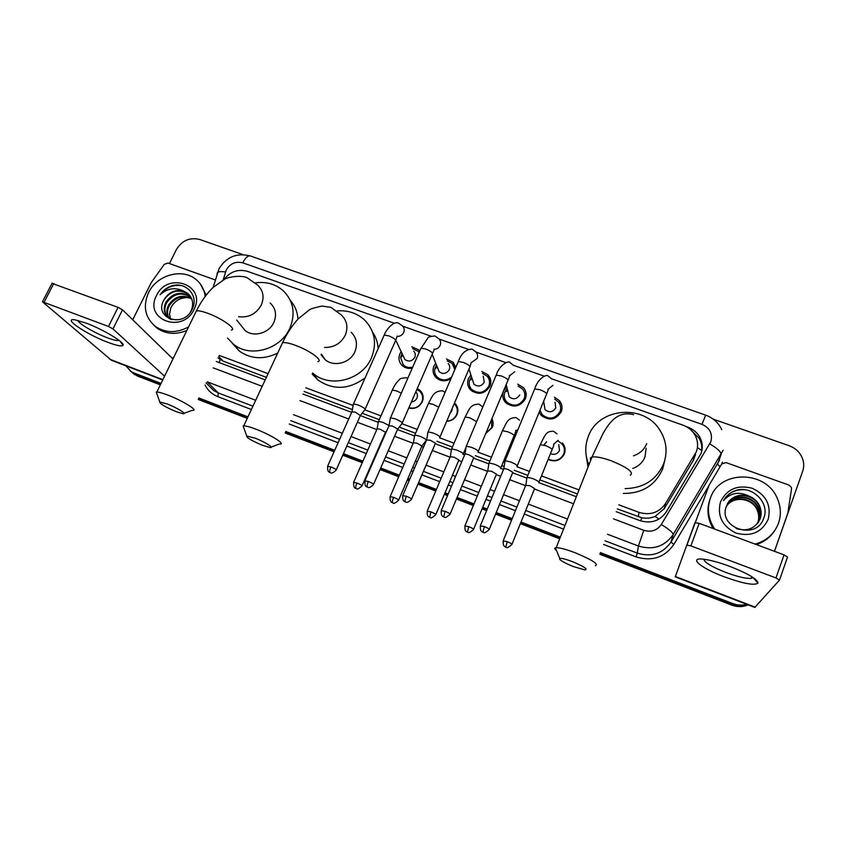 <?xml version="1.0" encoding="UTF-8"?>
<svg xmlns="http://www.w3.org/2000/svg" width="846" height="846" viewBox="0 0 846 846"><rect width="100%" height="100%" fill="white"/><g stroke="black" fill="none" stroke-linecap="round" stroke-linejoin="round"><path stroke-width="1.27" d="M417.247 388.568L420.05 390.418C423.18 393.633 423.931 397.398 422.313 401.713C419.341 407.159 414.836 409.274 408.766 408.047M454.524 402.939L454.831 403.225C457.887 406.471 458.617 410.215 457.041 414.477C454.958 418.759 451.51 421.033 446.677 421.319M491.928 418.685C493.345 421.52 493.461 424.438 492.287 427.442L485.678 433.649M528.792 437.625L526.487 443.251M511.312 445.726L510.265 444.954M562.622 444.668L562.421 442.987C565.139 446.276 565.784 449.924 564.356 453.942C560.655 460.541 555.24 462.392 548.102 459.484M412.245 368.158C408.322 368.888 404.948 367.999 402.125 365.483C398.921 362.13 398.17 358.239 399.894 353.797L401.173 351.608M450.96 378.67C445.599 381.8 440.66 381.472 436.134 377.676C433.004 374.302 432.274 370.421 433.945 366.032L435.722 363.188M481.818 371.457L488.068 374.884C490.902 378.236 491.537 381.99 489.982 386.167C484.758 394.109 478.307 395.389 470.619 390.027C467.584 386.622 466.876 382.762 468.494 378.448L470.884 374.894M517.72 384.158L523.547 387.711C526.254 391.074 526.857 394.796 525.355 398.878C520.004 407 513.416 408.216 505.591 402.527C502.661 399.101 501.985 395.272 503.55 391.042L506.722 386.717M554.405 397.197L559.566 400.771C562.135 404.134 562.696 407.793 561.247 411.769C555.759 420.092 549.022 421.223 541.059 415.175L539.177 412.203M617.316 508.901L641.786 517.763C646.45 518.63 650.881 518.186 655.1 516.441L664.322 508.541L693.128 460.753L695.539 454.556M618.87 504.84L638.952 512.348C650.109 515.637 658.939 512.718 665.464 503.603L696.353 451.732C698.405 445.853 697.865 440.163 694.735 434.654C692.007 430.202 688.115 427.05 683.071 425.2L551.772 378.828M218.025 357.932L222.879 361.031L266.384 377.337M304.126 391.487L352.327 409.559M362.12 413.229L379.283 419.669M399.217 427.135L415.576 433.268M436.938 441.274L452.42 447.079M464.253 451.521L465.131 451.849M475.304 455.656L489.834 461.112M501.773 465.586L503.962 466.4M514.294 470.281L527.841 475.357M539.885 479.872L577.427 493.948M219.23 355.405L268.097 373.668M305.829 387.785L353.068 405.446M364.763 409.824L380.954 415.872M401.85 423.687L417.226 429.44M439.56 437.794L454.059 443.209M477.916 452.134L491.463 457.2M503.381 461.662L504.565 462.106M516.906 466.717L529.448 471.402M541.482 475.907L579.013 489.94M394.522 323.288L247.434 271.333C238.012 268.806 230.123 271.587 223.778 279.677M544.168 376.142L513.607 365.345M505.887 362.617L476.044 352.073C477.673 353.988 478.043 356.103 477.144 358.461L471.571 362.49M468.198 349.303L439.095 339.024M431.079 336.2L402.738 326.186M543.841 445.102L546.643 441.76M446.498 358.99L453.139 362.268L455.804 367.375M411.759 346.744L418.717 349.863L419.743 351.048M548.261 459.103C555.008 462.022 560.168 460.34 563.743 454.048L563.944 454.852M161.057 383.418L133.827 372.927L135.635 374.492L130.337 371.034L135.635 374.492L160.698 384.147L135.635 374.492L137.433 376.036L132.156 372.6M746.711 604.319C742.079 605.567 737.448 605.324 732.826 603.589L732.266 604.351L600.121 553.443L732.266 604.351C737.405 606.254 742.481 606.349 747.515 604.626C742.481 606.349 737.405 606.254 732.266 604.351L731.695 605.102L599.803 554.267M560.031 537.993L520.618 522.817L560.031 537.993M511.883 519.444L495.862 513.279L511.883 519.444M486.915 509.831L482.336 508.065L486.915 509.831M473.675 504.724L456.734 498.199L473.675 504.724M447.862 494.783L444.658 493.546L447.862 494.783M436.071 490.236L418.241 483.373L436.071 490.236M409.432 479.978L407.582 479.259L409.432 479.978M399.048 475.981L380.372 468.779L399.048 475.981M371.616 465.406L371.077 465.194L371.616 465.406M362.596 461.927L343.106 454.418L362.596 461.927M334.392 451.066L285.483 432.221L334.392 451.066M247.592 417.628L198.524 398.72L247.592 417.628M748.16 604.879C742.809 607.1 737.321 607.174 731.695 605.102M559.714 538.817L520.29 523.621M511.555 520.248L495.534 514.072M486.587 510.624L482.009 508.858M473.348 505.527L456.406 498.992M447.534 495.576L444.33 494.339M435.743 491.029L417.903 484.155M409.104 480.761L407.243 480.042M398.709 476.753L380.034 469.551M371.278 466.178L370.738 465.966M362.247 462.699L342.767 455.19M334.054 451.827L285.144 432.983M247.244 418.368L198.176 399.449M160.338 384.877L137.433 376.036M616.226 511.714L639.999 520.639C651.029 523.896 659.774 521.02 666.214 511.989L701.07 453.456C703.068 447.756 702.571 442.204 699.589 436.811C696.893 432.295 693.001 429.091 687.914 427.23L686.466 426.722M691.774 430.783L699.166 438.313C701.789 443.008 702.476 447.904 701.228 453.022M713.273 419.172L789.138 445.715C795.8 448.221 800.305 452.663 802.674 459.04C804.038 463.164 804.038 467.246 802.664 471.264L774.471 551.317L787.827 513.131L791.518 488.967L791.306 487.243L789.075 485.139L725.953 462.572L721.723 463.968L709.117 485.16L695.317 522.5M169.443 263.561L176.38 249.591C182.006 240.476 189.779 237.102 199.688 239.481L242.897 254.593M133.827 372.927L131.056 371.531L125.895 365.832M732.826 603.589L600.448 552.607M560.359 537.178L520.946 522.003M512.211 518.64L496.19 512.465M487.243 509.028L482.664 507.262M474.014 503.93L457.062 497.406M448.2 493.99L444.996 492.753M436.409 489.443L418.58 482.58M409.771 479.185L407.92 478.476M399.386 475.188L380.711 467.997M371.954 464.623L371.415 464.422M362.934 461.155L343.444 453.646M334.73 450.294L285.832 431.471M247.941 416.877L198.873 397.98M734.296 490.987L735.227 490.828M216.312 361.496L265.2 379.886M302.953 394.067L351.661 412.351M336.285 469.773L360.354 415.587L378.194 422.323M397.461 429.557L414.434 435.933M435.172 443.716L451.246 449.755M463.365 454.302L464.666 454.788M473.496 458.109L488.628 463.788M500.895 468.398L503.55 469.393M512.454 472.734L526.593 478.053M539.008 482.706L576.327 496.729M714.764 529.12L714.172 528.253C708.123 518.556 706.854 508.541 710.386 498.22C719.248 469.942 765.757 469.826 777.294 498.4C780.89 506.617 781.302 514.865 778.521 523.145C774.397 533.858 766.582 540.837 755.076 544.105M713.167 528.528C707.584 519.063 706.505 509.366 709.921 499.436L710.249 498.558M726.492 506.088C717.281 527.618 755.996 540.996 763.536 518.714C770.537 503.211 752.432 485.276 736.263 490.299C730.553 492.118 726.312 495.555 723.531 500.621C730.436 492.763 738.918 491.262 748.985 496.105C738.484 493.472 731.018 496.729 726.566 505.876L726.492 506.088M768.179 519.359C761.781 532.43 751.079 537.009 736.094 533.107C722.241 526.307 717.038 515.912 720.485 501.911C726.883 489.073 737.479 484.525 752.274 488.279C766.148 494.857 771.446 505.221 768.179 519.359M758.608 521.929L759.898 519.18C761.411 514.876 761.157 510.487 759.148 506.003C753.511 492.848 732.16 491.928 727.031 504.745M736.179 528.507C747.261 531.859 755.267 528.602 760.173 518.735C761.686 514.421 761.432 510.022 759.412 505.538C757.265 501.16 753.786 498.019 748.985 496.105M758.027 522.786L758.809 520.967C760.321 516.684 760.068 512.327 758.069 507.875C752.644 495.28 732.425 493.726 726.629 505.707M758.175 522.574L759.084 520.523C760.586 516.24 760.343 511.862 758.333 507.41C752.855 494.677 732.361 493.271 726.725 505.464M757.392 523.611L757.741 522.722C759.243 518.471 758.999 514.135 757.011 509.715C751.756 497.596 732.499 495.576 726.217 506.807M757.561 523.41L758.005 522.289C759.507 518.027 759.264 513.681 757.276 509.26C751.978 497.025 732.499 495.111 726.323 506.532M774.227 531.309C769.892 537.675 763.938 542.096 756.356 544.581M744.3 489.707C735.111 489.326 728.184 492.964 723.531 500.621M730.204 566.524C748.372 573.768 757.635 579.309 757.984 583.148C754.389 585.739 743.074 583.592 724.039 576.729C701.144 568.216 687.766 557.292 703.364 559.185C710.354 560.031 719.301 562.474 730.204 566.524M703.883 559.248C704.358 562.41 711.676 566.809 725.826 572.446C737.67 576.803 746.161 578.78 751.301 578.378L752.961 577.458L757.984 583.148M754.812 607.439L779.473 580.134L775.972 577.945L784.052 554.87L787.52 557.102L779.515 580.018M754.854 607.449L675.224 576.856L694.968 522.691L699.198 523.336L784.052 554.87M699.198 523.336L690.875 545.882L775.972 577.945M690.875 545.882L686.666 545.152M188.552 326.958C176.729 333.229 165.774 333.123 155.685 326.662C145.036 317.779 142.646 306.453 148.536 292.684C156.796 274.865 182.535 267.748 196.145 279.592C201.348 283.939 204.351 289.575 205.155 296.491M200.449 284.119L206.17 295.148M163.87 300.055C153.263 318.286 183.487 328.618 192.031 309.53C199.413 296.206 186.215 281.306 171.907 285.789C166.937 287.45 163.003 290.442 160.084 294.768C167.36 288.211 175.259 287.005 183.772 291.161C175.355 289.142 168.745 292.05 163.965 299.875L163.965 299.875C170.649 290.664 178.76 288.74 188.288 294.101L189.758 295.466M194.072 309.34C182.842 334.413 143.344 319.651 156.499 295.603C167.593 270.984 206.858 285.039 194.072 309.34M190.858 297.073L190.826 297.052C181.34 291.711 173.282 293.636 166.651 302.794C164.029 308.187 164.357 312.978 167.624 317.155M190.604 296.66L190.191 296.312C180.695 290.971 172.626 292.896 165.985 302.075C162.961 308.653 163.923 314.025 168.851 318.181L171.579 319.651M190.35 312.237L191.323 310.387C193.882 303.545 192.655 297.866 187.653 293.351L183.772 291.161M191.714 298.86C182.567 295.011 175.09 297.284 169.295 305.681C167.022 310.154 166.979 314.384 169.137 318.382M191.524 298.395C182.271 294.175 174.636 296.364 168.64 304.962C166.281 309.657 166.313 314.035 168.745 318.096M170.554 319.206L169.517 314.204L170.437 319.154M169.517 314.204L170.871 307.627C174.889 300.425 180.981 297.105 189.155 297.676M186.86 330.437C176.031 334.889 166.228 334.223 157.43 328.417L153.39 324.811M181.689 285.652C172.996 284.499 165.795 287.534 160.084 294.768M572.488 561.67C565.953 559.195 561.702 558.096 559.745 558.371C558.762 559.671 563.235 562.389 573.165 566.503L584.776 569.876C588.256 569.358 584.163 566.619 572.488 561.67M556.552 550.661C554.659 549.149 554.267 548.197 555.378 547.806L556.213 547.679C559.851 547.669 566.186 549.371 575.227 552.787C592.137 559.862 598.852 564.176 595.383 565.72M632.797 468.43C638.645 466.305 642.706 462.466 644.99 456.914L646.122 448.264M588.911 464.845C584.924 455.36 584.734 445.874 588.351 436.388C598.27 407.878 643.383 403.489 659.647 429.779C666.489 440.491 667.843 451.785 663.698 463.693C656.475 479.851 643.626 488.163 625.141 488.618M664.776 460.383L662.672 468.97C655.238 485.414 642.114 493.556 623.28 493.419M588.012 467.14L586.045 454.524M255.132 438.186L246.725 435.976C246.461 437.646 251.696 440.745 262.408 445.282L270.001 447.545C274.855 448.2 264.988 441.94 255.132 438.186M243.955 428.256L243.13 425.972L243.743 425.876C245.996 425.845 250.152 426.987 256.232 429.303C270.741 434.812 285.715 444.161 280.079 444.055M321.078 354.675L325.033 359.571C333.726 367.375 350.212 363.103 354.876 351.799C357.826 344.28 356.6 337.776 351.196 332.298M337.29 310.873C348.013 310.133 357.149 313.2 364.679 320.084C374.852 330.744 377.115 343.328 371.457 357.805C362.469 379.812 330.522 388.441 313.327 373.615L312.586 373.001M372.61 332.182C375.973 337.12 377.813 342.619 378.151 348.7M365.155 377.802C349.112 389.699 333.356 390.44 317.906 380.002L312.142 373.985M322.273 356.6L322.527 355.796M167.254 403.986L159.778 402.009C159.809 403.796 165.277 407.011 176.19 411.653L182.926 413.683C187.675 414.35 176.973 407.687 167.254 403.986M157.028 394.225L156.299 392.142L156.848 392.058C158.805 392.026 162.495 393.052 167.931 395.124C182.302 400.581 198.493 410.532 192.951 410.384M240.708 325.001L245.097 330.5C253.525 337.607 269.155 333.239 273.829 322.432C276.938 314.786 275.711 308.304 270.138 302.974M255.439 282.828C266.12 281.464 275.288 284.013 282.966 290.495C293.53 300.89 295.814 313.464 289.84 328.237C280.798 349.292 250.479 358.059 233.824 344.534L227.511 338.093M290.379 300.478C295 305.744 297.528 311.973 297.951 319.164M277.689 353.099C263.867 359.783 251.156 359.169 239.555 351.259L232.174 343.201M539.981 410.257L542.191 414.677C549.202 420.018 555.135 419.034 559.978 411.695C561.258 408.184 560.761 404.959 558.476 401.998L554.659 399.132M544.041 403.553L545.004 409.644C549.234 412.901 552.819 412.309 555.769 407.878L555.05 402.252M517.086 466.484L517.424 466.009C516.758 464.845 514.474 463.481 510.55 461.927L505.136 460.732L504.903 461.609M489.337 529.205L512.824 472.28L507.843 469.34L503.93 468.462L503.708 469.001M564.441 449.85L564.885 448.888M561.406 411.357L560.708 410.754M507.198 388.61L504.967 391.888C503.571 395.642 504.163 399.005 506.733 402.019C513.617 407.042 519.423 405.974 524.139 398.815C525.472 395.219 524.932 391.931 522.532 388.97L518.133 386.072M504.967 391.888L507.759 390.915M478.043 451.976L478.434 451.436C477.652 450.231 475.325 448.866 471.465 447.333L466.315 446.191L466.083 447.048M450.135 513.987L473.834 457.633L468.779 454.683L465.067 453.847L464.845 454.365M507.907 391.529L509.218 396.848C513.374 399.915 516.885 399.28 519.751 394.945M471.497 376.766L469.519 380.414C468.631 383.862 469.382 386.886 471.772 389.509C478.529 394.247 484.219 393.126 488.819 386.125C490.204 382.445 489.633 379.124 487.127 376.174L482.379 373.34M472.428 379.611L473.94 384.232C478.022 387.119 481.469 386.442 484.261 382.212L483.225 376.184M439.698 437.689L440.079 437.096C439.18 435.859 436.822 434.484 433.004 432.962L428.108 431.883L427.886 432.708M411.568 499.003L435.468 443.23L430.339 440.269L426.596 439.962M454.788 369.734L452.261 363.59L447.196 360.84M436.451 365.028L434.749 368.941C434.231 372.113 435.077 374.852 437.297 377.157C441.982 380.89 446.773 380.816 451.69 376.956M437.562 367.777L439.18 371.775C443.188 374.503 446.561 373.805 449.289 369.66C450.157 367.386 449.797 365.366 448.211 363.59M401.987 423.624L402.315 422.989C401.311 421.71 398.921 420.325 395.156 418.833L390.503 417.797L390.281 418.59M373.615 484.272L397.705 429.059L392.523 426.077L388.949 425.792M419.056 352.613L417.903 351.206L412.562 348.563M402.019 353.406L400.581 357.488L403.299 364.964C405.921 367.291 409.041 368.042 412.658 367.217M403.267 356.029L404.906 359.497C408.84 362.077 412.15 361.348 414.826 357.298C415.724 354.992 415.354 352.951 413.726 351.185M364.88 409.781L365.155 409.094C364.044 407.793 361.623 406.397 357.9 404.917L353.48 403.933L353.258 404.695M360.354 415.587L355.299 412.108L351.894 411.843M563.743 454.048C565.075 450.294 564.472 446.868 561.924 443.79L558.275 441.168M550.46 453.646C554.447 455.169 557.461 454.101 559.502 450.432L558.741 444.636M538.817 482.812L539.103 482.41C538.521 481.321 536.322 480.02 532.494 478.498L527.058 477.281L526.846 478.096M512.01 544.147L534.64 488.533L529.85 485.72L525.726 485.318M564.927 452.018L564.377 451.553M500.599 468.547L500.938 468.081C500.25 466.96 498.008 465.649 494.233 464.137L489.062 462.984L488.851 463.777M473.623 529.194L496.475 474.141L491.611 471.307L487.677 470.936M510.466 444.478L511.492 445.313M512.644 439.18L513.67 439.994M485.826 433.311L491.759 427.579L491.547 419.605M463.005 454.492L463.375 453.974C462.561 452.822 460.298 451.5 456.565 450.009L451.648 448.898L451.436 449.67M435.849 514.484L458.902 459.97L453.974 457.126L450.22 456.777M446.794 421.044C451.352 420.8 454.609 418.664 456.565 414.635C458.046 410.648 457.358 407.127 454.492 404.092L454.154 403.785M450.178 413.112L451.806 410.87L452.272 408.206M426.447 440.311L426.384 440.089C425.475 438.894 423.169 437.572 419.489 436.102L414.804 435.045L414.603 435.785M398.678 499.997L421.911 446.022L416.919 443.156L413.345 442.828M408.904 407.719C414.688 409.052 419.013 407.106 421.879 401.882C423.402 397.842 422.693 394.31 419.764 391.296L416.856 389.456M411.442 401.892C414.011 401.628 415.851 400.359 416.962 398.075C417.861 395.717 417.48 393.633 415.83 391.825M388.991 425.475L382.984 422.408L378.522 421.393L378.321 422.112M377.03 429.102L378.437 421.414M362.088 485.741L385.49 432.285L380.436 429.408L377.157 428.679M86.144 323.119C103.392 329.485 125.409 342.852 123.008 345.305C121.813 346.638 116.833 345.676 108.055 342.397C86.937 334.646 61.42 317.514 75.03 319.851L86.144 323.119M78.022 320.475C78.022 323.299 94.763 333.113 107.347 337.776C112.751 339.806 116.431 340.727 118.387 340.526L119 340.335M132.716 319.767L151.307 282.501L164.314 264.312L168.005 263.043L215.318 279.963M111.503 360.301L42.459 301.8L108.489 326.461L118.091 307.373L122.533 309.848L172.954 358.968M164.568 376.195L112.962 328.904L108.489 326.461M52.029 283.368L118.091 307.373M693.128 460.753L694.778 454.979M640.634 520.861L641.786 517.763M655.1 516.441L659.023 519.084M219.029 362.543L220.193 359.74M697.411 447.513L701.704 450.516M664.322 508.541L665.464 503.603M638.349 516.779L638.952 512.348M222.879 361.031L218.723 356.473M489.813 380.996L490.817 381.356M524.721 393.496L526.159 394.014M613.477 518.841L643.785 530.283C651.166 532.472 657.004 530.548 661.308 524.509L710.82 441.792C712.861 433.797 709.91 427.981 701.99 424.343L242.739 262.831C235.664 261.118 230.165 263.508 226.252 269.98L223.143 280.005M721.786 429.641C718.402 422.672 713.041 417.839 705.701 415.143L701.99 424.343M216.988 274.21L217.517 272.433C218.924 271.513 221.578 271.365 225.48 271.968M722.452 462.18L721.744 463.936M708.863 485.858L673.85 544.454C664.554 557.556 651.949 561.702 636.023 556.89L603.589 544.464M563.542 529.12L524.171 514.03M515.436 510.688L499.436 504.554M490.5 501.128L485.921 499.373M477.271 496.063L460.34 489.57M451.478 486.175L448.285 484.948M439.698 481.66L421.879 474.839M413.081 471.465L411.23 470.757M402.707 467.489L384.042 460.34M375.296 456.988L374.757 456.777M366.286 453.53L346.818 446.075M338.104 442.733L289.247 424.015M251.378 409.506L217.898 396.679C212.092 394.363 207.809 390.482 205.07 385.025M723.14 450.252L673.162 534.577L671.005 542.053L719.491 460.171M661.308 524.509C668.932 529.131 672.887 532.494 673.162 534.577C664.628 546.601 653.038 550.418 638.413 546.019L637.313 553.125C651.494 557.408 662.725 553.718 671.005 542.053L673.85 544.454M709.794 443.917C717.366 448.391 721.141 451.912 721.109 454.492L717.514 464.295L720.073 466.717M255.682 400.285L207.164 381.81L218.279 392.935L252.933 406.175M208.433 385.268L213.752 390.556L218.279 392.935L217.898 396.679M643.785 530.283L638.413 546.019L607.523 534.26M567.518 519.032L528.19 504.057M519.476 500.737L503.486 494.646M494.561 491.251L489.993 489.506M481.353 486.217L464.433 479.777M455.582 476.404L452.388 475.188M443.822 471.92L426.024 465.152M417.226 461.8L415.375 461.091M406.863 457.855L388.219 450.759M379.484 447.428L378.945 447.217M370.474 444.002L351.027 436.589M342.334 433.279L293.509 414.688M290.781 420.652L339.627 439.328M348.33 442.648L367.799 450.093M376.269 453.329L376.808 453.541M385.554 456.882L404.208 464.01M412.732 467.267L414.582 467.975M423.381 471.338L441.189 478.149M449.765 481.427L452.959 482.654M461.821 486.038L478.741 492.509M487.391 495.809L491.96 497.564M500.895 500.98L516.895 507.092M525.62 510.434L564.98 525.472M605.006 540.784L637.313 553.125L636.023 556.89M213.266 367.883L262.186 386.336M299.96 400.592L348.711 418.982M357.393 422.26L376.819 429.578M385.268 432.771L385.808 432.972M394.532 436.261L413.144 443.283M421.646 446.487L423.497 447.185M432.274 450.495L450.04 457.2M458.606 460.425L461.789 461.63M470.63 464.962L487.518 471.338M496.137 474.585L500.705 476.309M509.62 479.671L525.578 485.689M534.281 488.977L573.546 503.782M213.139 287.397L219.029 268.806C226.273 256.92 236.711 252.637 250.331 255.947C247.91 255.439 245.372 257.734 242.739 262.831M734.963 490.733L736.031 490.574M675.351 576.486L755.277 607.185M630.281 475.293C634.183 472.48 627.817 467.637 611.182 460.774C602.225 457.612 595.827 456.375 591.989 457.062C590.254 457.517 589.874 458.49 590.836 459.981M633.464 455.793C639.84 453.657 644.271 449.607 646.735 443.632M324.578 347.442C333.969 347.59 340.853 343.529 345.242 335.238C348.319 327.455 347.072 320.729 341.467 315.082L330.987 307.373L321.924 306.051C314.585 307.648 310.408 308.927 309.403 309.858L298.437 318.646C292.388 325.181 287.09 333.208 282.543 342.693L281.528 344.872M317.8 361.623C323.785 360.756 309.615 350.36 295.201 345.253C289.173 343.095 284.954 342.239 282.543 342.693L243.743 425.876M238.604 316.69C248.597 317.906 256.158 314.025 261.266 305.057C264.523 297.136 263.265 290.442 257.501 284.954L246.757 277.499C238.456 274.601 226.252 277.869 224.719 279.201L213.076 287.46C206.625 293.742 201.052 301.557 196.367 310.916L195.426 312.851M231.328 330.099C237.218 329.316 221.895 318.286 207.608 313.232C202.215 311.296 198.461 310.524 196.367 310.916L156.848 392.058M484.356 526.572L482.929 532.176L483.701 532.472C483.944 533.498 485.773 532.546 489.178 529.617C489.866 529.236 488.258 528.221 484.356 526.572L480.306 525.916M517.297 465.744L546.315 394.765C547.499 393.633 545.448 391.973 540.171 389.784L534.704 388.906L534.302 389.89M548.071 389.287L552.903 385.311M445.049 511.291L443.748 516.885L444.52 517.192C444.763 518.196 446.582 517.266 449.966 514.379C450.622 513.977 448.983 512.951 445.049 511.291L441.189 510.667M478.328 451.235L507.663 381.028C508.806 379.875 506.722 378.183 501.392 375.973L496.2 375.127L495.798 376.079M509.525 375.793L514.728 371.775M406.376 496.242C405.245 499.055 404.853 500.917 405.202 501.847L405.319 501.942C405.467 501.297 406.186 504.597 411.399 499.383C412.023 498.971 410.342 497.924 406.376 496.242L402.707 495.661M440.005 436.97L469.636 367.502C470.736 366.329 468.599 364.615 463.227 362.374L458.299 361.57L457.898 362.49M368.327 481.448C367.196 484.229 366.847 486.09 367.28 487.042L367.418 487.148C367.555 486.503 368.243 489.781 373.456 484.642C374.038 484.208 372.325 483.151 368.327 481.448L364.838 480.898M434.199 349.366C436.97 349.123 438.958 347.78 440.142 345.348C441.073 342.947 440.692 340.811 439.021 338.95L435.055 336.01C430.434 336.317 427.991 337.036 427.738 338.167L420.589 349.102M402.284 422.937L432.211 354.188C433.258 352.994 431.079 351.259 425.675 348.986L420.98 348.214L390.503 417.797M330.892 466.886C329.76 469.636 329.454 471.508 329.961 472.48L330.12 472.597C330.247 471.952 330.913 475.198 336.126 470.133C336.666 469.678 334.921 468.599 330.892 466.886L327.571 466.358M352.105 411.378L327.719 466.009C327.074 473.231 330.025 471.92 329.475 472.269L330.151 472.607M397.409 336.433C400.317 336.306 402.421 334.974 403.711 332.436C404.663 330.003 404.282 327.857 402.559 326.006L398.54 323.13C392.734 320.75 385.374 331.262 384.232 335.069L383.851 335.925M365.176 409.115L395.368 341.086C396.362 339.87 394.141 338.114 388.695 335.82L384.232 335.069L353.48 403.933M507.219 541.641L505.76 547.045L506.49 547.33C506.775 548.335 508.562 547.404 511.851 544.528C512.507 544.179 510.952 543.217 507.219 541.641L503.169 540.943M538.976 482.125L551.825 450.252C552.882 449.353 550.862 447.841 545.765 445.726L540.308 444.658L539.981 445.461M552.152 449.427C553.76 445.673 554.246 443.939 553.591 444.224L558.17 440.332M468.737 526.624L467.415 532.039L468.134 532.324C468.409 533.318 470.186 532.398 473.474 529.564C474.088 529.194 472.512 528.221 468.737 526.624L464.888 525.969M500.832 467.859L513.829 436.314C514.844 435.394 512.782 433.861 507.642 431.724L502.45 430.699L502.122 431.481M515.753 430.54L517.9 429.726M430.878 511.851L429.662 517.255L430.392 517.551C430.656 518.535 432.422 517.625 435.701 514.833C436.293 514.453 434.675 513.459 430.878 511.851L427.198 511.227M482.791 407.021L478.942 404.081C470.186 404.441 469.615 408.734 465.173 416.951L464.845 417.713M476.626 421.668L470.112 417.935L465.173 416.951L451.648 448.898M393.602 497.311C392.512 500.018 392.153 501.826 392.512 502.714L393.242 503C393.496 503.983 395.262 503.095 398.529 500.335C399.079 499.944 397.44 498.929 393.602 497.311L390.101 496.718M438.714 407.18L432.792 404.219L428.457 403.415L428.139 404.155M356.917 482.992C355.817 485.678 355.5 487.486 355.944 488.396L356.674 488.692C356.885 489.665 358.641 488.787 361.94 486.069C362.448 485.657 360.777 484.631 356.917 482.992L353.586 482.421M401.3 393.136L396.414 390.863L392.301 390.091L391.984 390.799M109.599 359.19L162.887 379.664M53.816 283.484L44.108 302.202M122.247 344.216L123.008 344.512M171.495 357.551L173.314 358.239M122.533 309.848L112.962 328.904M559.566 400.771L559.999 404.536M560.57 409.57L560.909 412.531M488.068 374.884L490.648 383.936M453.139 362.268L455.349 368.422M418.717 349.863L419.479 351.629M134.673 374.651L131.056 371.531M699.166 438.313L699.589 436.811M206.075 382.921L208.306 385.142M705.701 415.143L250.331 255.947M714.172 528.253L713.929 528.813M751.301 578.378L751.883 576.76M695.264 522.511L686.952 544.983M187.653 293.351L188.288 294.101M190.191 296.312L190.826 297.052M155.685 326.662L157.43 328.417M559.745 558.371L555.378 547.806M633.601 414.677C622.677 411.6 614.894 417.49 611.32 421.636C609.131 423.814 606.37 427.759 603.05 433.448L591.989 457.062L556.213 547.679M246.725 435.976L243.13 425.972M313.327 373.615L317.906 380.002M325.033 359.571L321.385 354.072M271.185 447.1L279.243 444.034M159.778 402.009L156.299 392.142M233.824 344.534L239.555 351.259M245.097 330.5L236.721 320.021M183.984 413.303L192.201 410.363M543.883 402.865L542.942 403.003M551.92 379.103L548.039 375.878C547.108 374.249 538.416 377.263 534.704 388.906L505.136 460.732M483.003 532.261L482.241 531.87C482.77 531.912 479.608 531.838 480.465 525.514L503.93 468.462M542.191 414.677L542.508 416.539M545.004 409.644L543.671 401.216M546.706 393.76C548.092 390.619 548.483 389.086 547.891 389.171M503.856 468.473L505.03 460.763M513.681 365.483L509.789 362.384C509.155 360.565 499.711 364.044 496.2 375.127L466.315 446.191M443.843 516.98L443.082 516.589C443.59 516.61 440.459 516.546 441.358 510.275L465.067 453.847M506.733 402.019L507.23 403.965M509.218 396.848L506.194 384.549M508.055 380.055C509.419 377.136 509.831 375.645 509.292 375.603M464.993 453.858L466.22 446.212M476.055 352.105L472.131 349.091C465.744 349.366 461.144 353.522 458.299 361.57L428.108 431.883M405.319 501.942L404.557 501.551C405.107 501.604 401.956 501.541 402.876 495.28L426.818 439.465M471.772 389.509L472.449 391.529M472.227 378.976L469.519 380.414M473.94 384.232L468.97 369.046M470.016 366.561L471.317 362.236M426.744 439.476L428.013 431.904M397.409 429.514L401.882 423.635M367.418 487.148L366.773 486.831C367.344 486.503 364.351 487.74 364.996 480.528L389.16 425.305M437.297 377.157L438.143 379.23M437.297 367.111L434.749 368.941M439.18 371.775L432.147 354.326M432.592 353.29C434.083 350.371 434.527 348.964 433.935 349.06M389.097 425.327L390.408 417.818M360.597 415.196L364.785 409.792M403.299 364.964L404.314 367.069M402.929 355.331L400.581 357.488M404.906 359.497L395.759 340.177M395.738 340.219L397.155 336.074M352.042 411.389L353.395 403.944M527.058 477.281L540.308 444.658C546.082 432.507 546.918 431.418 553.538 431.217L557.006 433.924M505.823 547.119L505.094 546.759C505.601 546.78 502.524 546.738 503.317 540.562L525.926 484.821M525.863 484.832L526.963 477.303M515.637 430.477C516.229 430.339 515.732 432.02 514.146 435.521M489.062 462.984L502.45 430.699C507.092 421.921 507.293 418.03 515.954 417.543L519.402 420.134M467.489 532.113L466.77 531.753C467.309 531.796 464.211 531.753 465.036 525.599L487.878 470.45M487.814 470.461L488.967 463.005M429.768 517.35L429.038 516.98C429.567 517.022 426.5 516.969 427.346 510.868L450.421 456.301M465.712 448.063L463.291 453.826M450.358 456.322L451.563 448.919M414.804 435.045L428.457 403.415C432.412 396.192 433.67 390.905 442.49 390.82L445.112 392.29M421.615 446.424L425.961 440.66M392.629 502.81L391.888 502.429C392.417 502.471 389.372 502.418 390.249 496.369L413.535 442.373M426.648 439.254L426.331 440.005M413.483 442.384L414.72 435.055M378.522 421.393L392.301 390.091C394.373 385.49 396.742 382.032 399.397 379.706C399.672 378.617 402.072 377.972 406.588 377.76L407.825 378.247M385.226 432.729L386.834 430.625M356.071 488.502L355.457 488.195C355.997 487.867 353.12 489.104 353.723 482.093L377.221 428.658M120.164 341.266L123.008 345.305M111.249 360.206L162.728 379.981M122.353 344.375L123.051 344.639M52.166 283.103L42.459 301.8"/></g></svg>
